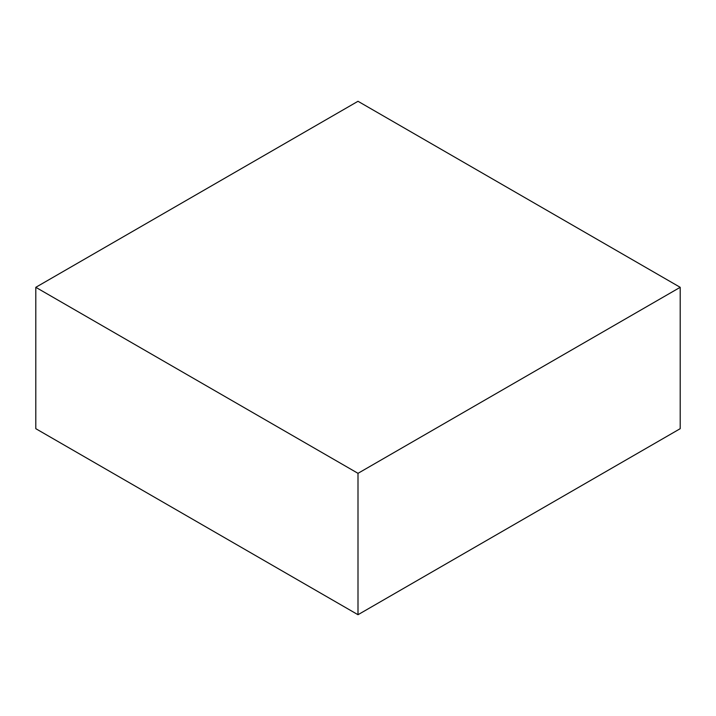 <?xml version="1.0" encoding="UTF-8"?>
<svg xmlns="http://www.w3.org/2000/svg" width="716" height="716" viewBox="0 0 716 716"><rect width="100%" height="100%" fill="white"/><g stroke="black" fill="none" stroke-linecap="round" stroke-linejoin="round"><path stroke-width="1.07" d="M680.2 287.313L358 101.287L35.8 287.313L35.8 428.687L358 614.713L680.2 428.687L680.2 287.313L358 473.33L358 614.713M35.8 287.313L358 473.33"/></g></svg>
